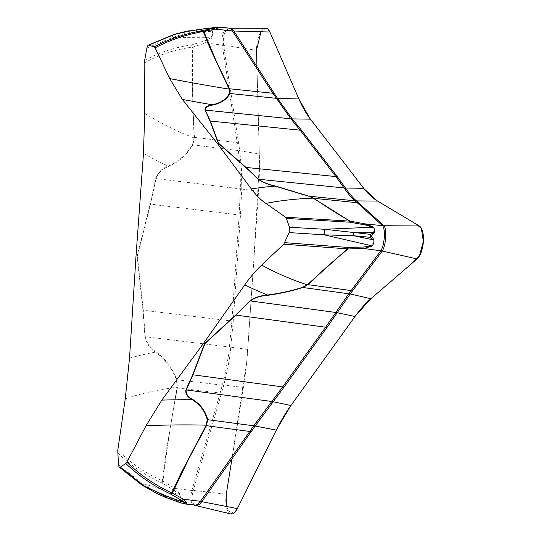 <?xml version="1.0" encoding="UTF-8"?>
<svg xmlns="http://www.w3.org/2000/svg" width="541" height="541" viewBox="0 0 541 541"><rect width="100%" height="100%" fill="white"/><g stroke="black" fill="none" stroke-linecap="round" stroke-linejoin="round"><path stroke-width="0.41" stroke-dasharray="2.71 2.03" d="M230.831 513.936A17.42 7.249 96.8 0 1 226.28 494.183L243.416 387.43A175.541 73.076 -83.2 0 0 247.758 349.459L258.537 191.311A175.541 73.076 -83.2 0 0 259.335 153.942L256.522 50.563A17.42 7.249 96.8 0 1 265.719 28.288M191.96 490.254L191.906 490.471A17.555 0.859 12 0 0 193.232 490.714L223.771 385.314L228.126 366.433L230.074 354.443L233.239 321.232L240.468 215.149L241.739 189.052L241.536 169.678L239.764 150.79A17.555 4.044 -8.5 0 0 238.425 150.804L237.249 142.729L194.456 137.333L192.941 144.866C187.118 154.652 178.956 161.901 168.461 166.601C162.584 168.535 158.432 172.525 156.004 178.577L150.472 204.153L137.4 256.042L143.237 310.236L145.225 336.712C146.787 343.264 150.33 348.235 155.849 351.623C165.532 358.852 172.559 368.245 176.927 379.789L177.374 387.971L220.18 393.023L191.96 490.254L226.28 494.183L226.226 494.528M238.581 142.709A17.555 4.01 -8.7 0 0 237.249 142.729L222.27 45.079A17.555 4.659 -4.5 0 1 223.609 45.173L239.764 150.79L259.335 153.942M184.332 503.874L179.666 502.244L181.37 500.892L180.559 494.697L175.115 488.489A4.389 1.893 -61 0 0 174.358 490.565L179.997 494.947L141.904 483.208L118.472 464.847M194.503 505.321L192.413 504.002A17.555 14.695 -37.6 0 1 193.773 504.253L195.382 505.456M117.654 452.912C130.658 465.463 145.394 475.451 161.867 482.87L174.358 490.565M179.997 494.947L180.674 500.459L178.618 501.23L164.45 496.029L180.674 500.459M165.309 497.253A4.389 2.157 112 0 1 164.45 496.029L153.516 490.667L141.904 483.208A4.389 2.313 123.9 0 0 142.493 485.473M192.413 504.002C190.479 501.007 190.31 496.496 191.906 490.471L175.115 488.489L162.381 480.807C145.725 473.334 130.854 463.197 117.769 450.382M136.021 255.92L137.144 256.062L142.973 310.264L144.947 336.718C146.449 343.427 149.985 348.553 155.558 352.096C165.201 359.224 172.18 368.522 176.494 379.998L177.063 387.268L166.06 452.668L162.381 480.807A4.389 2.306 114.6 0 0 161.867 482.87M238.425 150.804L240.197 169.637L240.4 188.877L239.129 214.98L231.893 321.063L228.742 354.172L224.535 376.82L220.18 393.023L221.492 393.395M129.522 358.156A372.181 318.994 -123.6 0 1 155.558 352.096A6.58 2.347 127.6 0 1 155.849 351.623M176.494 379.998A6.58 1.88 160.3 0 1 176.927 379.789L222.405 385.158A17.555 0.392 15.4 0 0 223.717 385.503M136.028 255.812L137.15 255.954L150.209 204.058L155.734 178.51C158.121 172.288 162.286 168.136 168.244 166.067C178.686 161.461 186.787 154.293 192.549 144.562L194.057 137.914L191.859 74.252L191.947 47.114L192.562 47.135A4.389 2.259 69.2 0 1 191.933 44.856L191.724 44.91C174.581 47.385 158.804 52.585 144.406 60.504M222.466 384.949L243.416 387.43M183.068 503.57L186.239 503.042M179.605 502.508L179.666 502.244A4.389 3.28 83.2 0 1 178.618 501.23A4.389 2.09 -71.6 0 0 179.538 502.494M162.063 482.985A4.389 1.86 124.6 0 1 162.99 480.949C166.77 448.962 171.565 417.97 177.374 387.971A6.58 0.379 -169 0 0 176.934 387.897M228.66 28.091L227.206 28.267L224.704 30.323C222.31 34.076 221.499 38.993 222.27 45.079L205.485 42.962L211.68 38.161L213.377 31.358L211.93 28.998L217.076 27.435M144.177 63.054C158.689 54.905 174.608 49.589 191.947 47.114A4.389 2.536 81.4 0 1 191.724 44.91M217.955 27.104L211.93 28.369L197.309 29.674L215.514 27.679M146.895 48.007L173.587 37.065L184.67 33.603L196.133 31.304L210.747 30.012L212.633 31.682L196.133 31.304A4.389 2.367 83.2 0 1 197.309 29.674L187.396 31.114M143.48 153.414A372.181 336.847 109.8 0 0 168.244 166.067A6.58 3.043 -114.9 0 0 168.461 166.601M192.549 144.562A6.58 3.111 -150.3 0 0 192.941 144.866L238.398 150.594A17.555 4.166 -7.9 0 1 239.737 150.601M222.297 45.288A17.555 4.01 -8.7 0 1 223.629 45.268L256.515 50.299M173.769 34.536A4.389 2.664 71.9 0 0 172.288 37.586L211.166 37.748L205.025 40.69L191.933 44.856M212.633 31.682L211.166 37.748M211.93 28.369A4.389 2.252 -93.4 0 0 210.747 30.012A4.389 3.077 -62.5 0 1 211.93 28.998L211.93 28.369M194.023 137.292A6.58 1.806 176.5 0 0 194.456 137.333C192.697 107.95 192.069 77.884 192.562 47.135L205.485 42.962A4.389 2.218 75.1 0 1 205.025 40.69M371.43 245.736L372.992 243.166L372.952 239.744M373.439 232.63L373.973 230.168L372.695 227.206M377.544 201.056L377.084 200.772M364.154 188.85L363.721 188.309M310.453 119.169L310.108 118.709M299.119 99.476L298.889 98.976M269.77 31.811L265.719 28.288L260.972 31.777M256.961 66.617L259.464 162.05L253.783 261.019L246.865 360.326L231.927 459.025M226.253 506.43L230.906 513.95L237.276 508.783M276.316 430.129L276.762 429.243M290.436 406.21L290.93 405.5M354.984 316.499L355.721 315.511M193.773 504.253C191.832 501.264 191.656 496.746 193.232 490.714M247.758 349.459L230.96 347.194A17.555 2.34 6.1 0 0 229.621 346.957M258.537 191.311L241.739 189.052A17.555 1.542 1.7 0 0 240.393 188.944M224.704 30.323A17.555 12.747 35.7 0 0 226.07 30.411C223.676 34.164 222.858 39.08 223.609 45.173M226.07 30.411L229.384 28.166M125.255 398.798A335.988 287.974 -123.6 0 1 177.063 387.268A6.58 0.385 -169.1 0 1 177.495 387.336M240.468 215.149A17.555 1.948 3.9 0 0 239.129 214.98L150.472 204.153M233.239 321.232A17.555 1.948 3.9 0 0 231.893 321.063L143.237 310.236M230.953 347.275A17.555 2.38 6.4 0 0 229.614 347.024L145.225 336.712M144.724 113.285A335.988 304.089 109.8 0 0 194.057 137.914A6.58 1.812 176.6 0 0 194.496 137.955M241.739 188.971A17.555 1.501 1.4 0 0 240.393 188.877L156.004 178.577M228.999 28.146L228.647 28.112"/><path stroke-width="0.81" d="M237.377 508.587A17.42 7.249 96.8 0 1 230.831 513.936L195.626 505.531L197.424 505.429L199.778 503.996L201.8 501.69L255.149 426.024L284.039 387.16L327.007 327.461L350.142 294.04A17.555 15.297 -143 0 0 348.661 293.864L351.177 290.585L307.971 284.654L302.832 287.481C292.147 290.963 280.421 293.574 267.639 295.318C260.654 295.819 254.865 297.678 250.267 300.918L235.957 315.092L204.904 343.65L192.981 374.798L186.212 389.912C185.705 393.774 187.869 396.952 192.697 399.447C200.643 404.418 205.634 411.167 207.676 419.694L206.452 425.713L249.793 431.454L200.474 501.304A17.555 9.4 -144.8 0 1 201.8 501.69L237.377 508.587L276.323 430.129L255.149 426.024A17.555 9.427 -145 0 0 253.824 425.645L249.793 431.454A17.555 9.4 -144.8 0 1 251.119 431.84M229.384 28.166L265.719 28.288A17.42 7.249 96.8 0 1 269.864 32.02L298.896 98.976A175.541 73.076 -83.2 0 0 310.46 119.169L363.735 188.309A175.541 73.076 -83.2 0 0 377.557 201.056L419.316 225.976A17.42 7.249 96.8 0 1 423.366 241.57A17.42 7.249 96.8 0 1 417.07 258.923L370.896 298.72A175.541 73.076 -83.2 0 0 354.997 316.499L290.943 405.507A175.541 73.076 -83.2 0 0 276.323 430.129L237.276 508.783M232.535 31.067L232.454 30.925A17.555 12.639 151.8 0 0 233.84 30.959L277.486 98.381L292.208 118.858L301.547 130.28L337.286 176.664L345.53 188.065C349.351 193.678 353.002 197.959 356.492 200.914A17.555 16.507 131.8 0 1 355.011 200.785L357.168 202.686L313.861 198.331L309.053 196.2L275.099 185.928C268.255 184.386 262.743 182.161 258.564 179.24L246.02 167.426L218.571 143.264L210.28 121.049L205.289 110.1C205.222 107.51 207.717 105.826 212.769 105.035C221.174 103.243 226.889 99.395 229.911 93.492L229.425 88.751L272.853 93.255L232.535 31.067A17.555 11.963 147 0 0 233.888 31.02L269.864 32.02M358.656 202.814A17.555 16.528 132.2 0 1 357.168 202.686L382.494 225.658A17.555 16.074 125.9 0 0 383.934 225.753L356.492 200.914L377.557 201.056L415.231 223.534L421.29 228.16L423.366 241.556L419.403 255.994L412.56 262.811L370.896 298.72L350.203 293.959A17.555 15.236 -141.7 0 0 348.729 293.783L302.832 287.481A6.58 3.3 72.4 0 1 302.541 287.312L307.268 284.83L347.41 248.867L283.755 244.201L289.11 232.583L289.476 227.254L286.412 218.436L285.594 217.205L265.881 203.402C260.721 199.872 255.859 195.044 251.315 188.924L217.117 143.149L182.344 99.416L169.698 78.58L155.111 47.858L154.219 46.878L148.396 45.065M352.658 290.754A17.555 15.317 -143.4 0 0 351.177 290.585L380.783 250.794A17.555 14.857 -136.3 0 1 382.21 251.01L350.203 293.959M200.474 501.304L183.379 499.208L187.003 503.062L186.564 503.732L184.332 503.874M201.739 501.757A17.555 10.056 -149.4 0 0 200.373 501.46L198.419 503.712L196.072 505.166L184.305 503.901M126.864 462.19L146.029 425.753L161.847 400.103L203.457 343.44L204.626 343.643L192.691 374.785L185.915 389.885C185.293 393.834 187.402 397.108 192.244 399.704C200.19 404.627 205.167 411.329 207.176 419.816L206.263 425.165L181.363 472.523L171.74 492.946L172.356 493.108A4.389 2.725 121.7 0 1 170.577 494.028L170.388 493.926C153.407 485.845 138.55 475.701 125.816 463.502L126.864 462.19C139.612 474.565 154.57 484.817 171.74 492.946A4.389 2.103 115.5 0 1 170.388 493.926M154.219 46.878C168.292 39.405 184.21 34.002 201.969 30.681L218.672 27.32C203.774 28.396 189.066 30.776 174.54 34.455L149.052 45.011C148.112 44.829 147.395 45.829 146.895 48.007L144.177 63.054L144.724 113.285L143.48 153.414L136.028 255.812L129.522 358.156L125.255 398.798L117.769 450.382L118.472 464.847L119.013 466.897L120.007 467.316L125.816 463.502M348.661 293.864L325.614 327.217L282.639 386.916L253.824 425.645M161.847 400.103A372.181 140.335 -3.9 0 1 192.244 399.704A6.58 4.511 -56.7 0 0 192.697 399.447M207.176 419.816A6.58 4.741 -12.4 0 0 207.676 419.694L253.722 425.794A17.555 9.522 -145.8 0 1 255.054 426.166M203.457 343.44L204.674 343.582L235.707 315.018L250.003 300.85C254.615 297.516 260.478 295.569 267.599 295.007C280.292 293.323 291.944 290.76 302.541 287.312M120.271 467.181L143.778 485.642C157.58 492.668 171.727 498.471 186.239 503.042L170.577 494.028M142.493 485.473A4.389 2.313 123.9 0 0 143.778 485.642L154.875 492.438L165.431 497.294L183.068 503.57L165.431 497.294A4.389 2.157 112 0 1 165.309 497.253L157.904 494.041L142.506 485.48L118.864 466.822M165.309 497.253L179.544 502.494A4.389 2.09 -71.6 0 0 179.605 502.515L184.819 503.955M206.006 425.625A6.58 3.828 29.4 0 0 206.452 425.713L188.768 458.829L172.356 493.108L183.379 499.208A4.389 2.57 116.2 0 1 181.783 500.195M187.003 503.062A4.389 4.058 172.2 0 1 186.239 503.042M183.487 503.637A4.389 2.232 -73.8 0 1 183.068 503.57M187.396 31.114L174.54 34.455A4.389 2.664 71.9 0 0 173.769 34.536M228.667 28.091L230.784 29.018L232.454 30.925L215.419 29.16A4.389 2.806 -99 0 0 213.952 28.294M218.672 27.32A4.389 4.314 -150.5 0 1 219.43 27.395L215.419 29.16L203.2 31.486C185.252 34.807 169.218 40.264 155.111 47.858M217.076 27.435L218.943 27.118M217.117 143.149L218.294 143.216L209.989 121.001L204.992 110.06C204.823 107.395 207.271 105.637 212.349 104.778C220.748 103.013 226.442 99.192 229.431 93.309L229.174 89.123L210.253 48.697L203.2 31.486A4.389 2.36 79.5 0 0 201.969 30.681M355.011 200.785C351.542 197.83 347.91 193.55 344.103 187.95L335.88 176.582L300.14 130.198L290.848 118.844L272.853 93.255A17.555 11.963 147 0 0 274.199 93.214M182.344 99.416A372.181 61.667 11.2 0 0 212.349 104.778A6.58 4.916 76.5 0 1 212.769 105.035M229.431 93.309A6.58 5.593 25.6 0 1 229.911 93.492L276.045 98.286A17.555 12.091 148.1 0 0 277.405 98.259M217.151 143.196L218.327 143.264L245.77 167.433L258.294 179.233C262.473 182.222 268.052 184.515 275.017 186.111L308.749 196.248L313.178 198.141L349.973 221.141L349.763 222.189L286.412 218.436M276.126 98.415A17.555 11.99 147.3 0 0 277.486 98.381L298.896 98.976L269.77 31.811M202.165 30.641A4.389 3.009 76.3 0 1 203.829 31.479L215.927 60.423L229.425 88.751A6.58 4.801 -26.9 0 0 228.971 88.731M284.762 242.659L348.039 247.453L348.079 248.961L363.836 248.468L380.783 250.794C382.595 248.062 383.758 243.599 384.279 237.418C384.597 231.298 384.002 227.376 382.494 225.658L365.506 223.947L373.229 226.997C374.737 228.748 375.028 230.791 374.102 233.11L371.363 235.903L373.669 239.386C374.257 242.03 373.675 244.275 371.924 246.121L363.836 248.468A4.389 0.446 -90.8 0 0 364.005 247.007L371.43 245.736L324.282 234.848L289.11 232.583M285.594 217.205L349.303 221.1A4.389 0.595 93.2 0 1 349.506 222.155M348.039 247.453L364.005 247.007M289.476 227.254L324.661 229.283L370.673 234.381L373.439 232.63L353.861 232.853A4.389 0.784 95.1 0 1 353.665 235.748L372.952 239.744L370.477 237.31L353.665 235.748L324.282 234.848L324.661 229.283L372.695 227.206L365.506 224.982L349.763 222.189M203.504 343.379L244.775 284.877C250.267 277.066 255.9 270.466 261.682 265.07L283.755 244.201M307.511 284.586A6.58 5.525 45.2 0 0 307.971 284.654C319.819 272.928 333.182 261.026 348.079 248.961L347.41 248.867A4.389 0.568 96.4 0 0 347.782 247.447M244.775 284.877A372.181 257.327 160.8 0 0 267.599 295.007L267.639 295.318M380.708 250.882A17.555 15.317 -143.4 0 1 382.189 251.051L417.07 258.923M251.315 188.924A372.181 196.511 -156.6 0 1 275.017 186.111L275.099 185.928M308.749 196.248A6.58 3.679 -72.2 0 1 309.053 196.2L355.065 200.833A17.555 16.446 130.5 0 0 356.539 200.954M382.433 225.604A17.555 16.528 132.2 0 0 383.914 225.732L419.316 225.976M370.477 237.31A4.389 1.035 -84.5 0 0 370.673 234.381A4.389 1.792 -111.8 0 1 371.363 235.903A4.389 1.366 123.9 0 1 370.477 237.31M313.395 198.297A6.58 5.978 -55.4 0 1 313.861 198.331C324.404 205.607 336.441 213.215 349.973 221.141L365.506 223.947A4.389 0.358 99.7 0 1 365.506 224.982M373.229 226.997A4.389 2.008 131.7 0 0 372.695 227.206M374.102 233.11A4.389 2.171 -146.5 0 0 373.439 232.63M373.669 239.386A4.389 1.386 157 0 1 372.952 239.744M371.924 246.121A4.389 1.434 -128.1 0 1 371.43 245.736M377.084 200.772L364.154 188.85M344.083 187.923A17.555 14.972 146 0 0 345.51 188.038L363.735 188.309L310.453 119.169L292.235 118.892A17.555 14.384 139.1 0 1 290.848 118.844M310.108 118.709L299.119 99.476M260.972 31.777L256.515 50.299M256.522 50.563L256.961 66.617M231.927 459.025L226.273 494.183M226.226 494.528L226.253 506.43M276.762 429.243L290.436 406.21M290.93 405.5L354.984 316.499L337.009 312.691A17.555 13.018 -147.5 0 0 335.589 312.488M355.721 315.511L370.896 298.72M290.943 405.507L272.955 401.699A17.555 12.457 -141.1 0 0 271.589 401.415M229.742 28.146L232.157 29.072L233.84 30.959M384.279 237.418A17.555 1.948 -176.1 0 0 385.699 237.573C386.024 231.453 385.429 227.511 383.934 225.753M385.699 237.573C385.178 243.761 384.015 248.238 382.21 251.01M146.029 425.753A335.988 126.689 -3.9 0 1 206.263 425.165A6.58 3.834 29.3 0 0 206.709 425.253M327.007 327.461A17.555 12.747 -144.3 0 0 325.614 327.217L235.957 315.092A6.58 4.166 47.5 0 1 235.707 315.018M284.039 387.16A17.555 12.747 -144.3 0 0 282.639 386.916L192.981 374.798A6.58 5.214 20.8 0 1 192.691 374.785M272.921 401.74A17.555 12.416 -140.8 0 0 271.555 401.456L186.212 389.912A6.58 5.079 27.2 0 1 185.915 389.885M169.698 78.58A335.988 55.669 11.2 0 0 229.174 89.123A6.58 4.801 -26.8 0 1 229.627 89.143M337.286 176.664A17.555 14.695 142.4 0 1 335.88 176.582L246.02 167.426A6.58 4.876 -48.7 0 0 245.77 167.433M301.547 130.28A17.555 14.695 142.4 0 1 300.14 130.198L210.28 121.049A6.58 5.931 -20.2 0 0 209.989 121.001M292.208 118.858A17.555 14.343 138.8 0 1 290.828 118.81L205.289 110.1A6.58 5.802 -28.3 0 0 204.992 110.06M265.881 203.402A335.988 177.401 -156.6 0 1 313.178 198.141A6.58 5.978 -55.4 0 1 313.638 198.175M261.682 265.07A335.988 232.299 160.8 0 0 307.268 284.83A6.58 5.518 45.3 0 0 307.721 284.904M337.036 312.651A17.555 13.045 -147.9 0 0 335.616 312.448L250.267 300.918A6.58 4.409 43 0 1 250.003 300.85M345.53 188.065A17.555 15.006 146.3 0 1 344.103 187.95L258.564 179.24A6.58 5.139 -44.6 0 0 258.294 179.233M194.51 505.301L195.605 505.51M217.225 27.158L187.659 31.06M229.729 28.173L218.287 27.05M148.099 45.214L173.796 34.523L185.421 31.493M218.003 27.124L218.977 27.145"/></g></svg>
